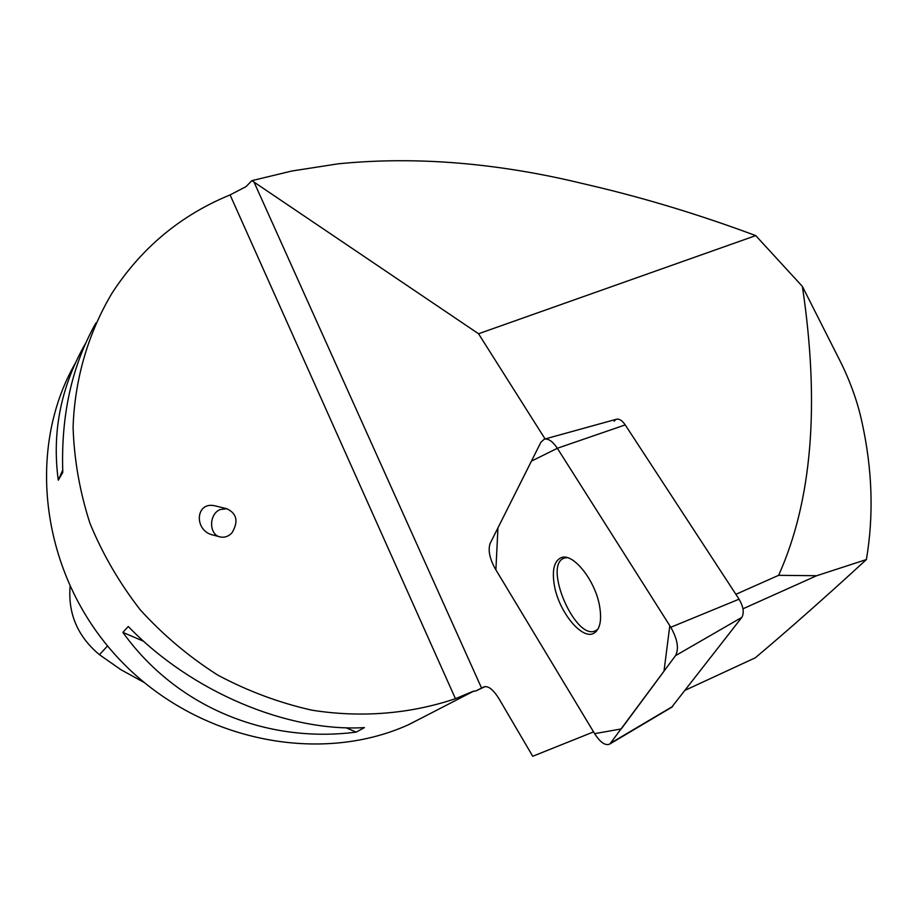 <?xml version="1.0" encoding="UTF-8"?>
<svg xmlns="http://www.w3.org/2000/svg" width="917" height="917" viewBox="0 0 917 917"><rect width="100%" height="100%" fill="white"/><g stroke="black" fill="none" stroke-linecap="round" stroke-linejoin="round"><path stroke-width="1.38" d="M544.285 439.174L540.892 442.269L490.148 543.426C487.913 549.971 489.563 558.338 495.088 568.494L594.64 733.703C600.44 742.621 605.518 746.048 609.885 743.974L675.52 655.644C679.119 648.686 677.548 639.229 670.797 627.274L557.33 448.264C552.733 441.398 548.389 438.36 544.285 439.174L616.511 419.218C619.319 418.656 622.219 420.548 625.222 424.903L739.068 599.179C743.435 606.745 744.363 612.797 741.842 617.37L671.622 707.316M599.684 606.699C595.534 580.507 572.804 552.16 561.032 557.754C554.097 561.101 551.874 570.259 554.338 585.218C558.762 612.212 582.925 641.373 594.525 632.845C600.096 628.81 601.816 620.098 599.684 606.699M778.625 575.326C812.095 500.854 820.016 404.546 802.386 286.413L841.13 363.052C850.804 382.882 857.762 402.609 861.98 422.244C872.399 469.481 873.878 515.251 866.393 559.553L816.657 575.727L778.625 575.326L735.881 594.308M545.076 438.956L478.536 333.754L755.734 235.612L802.386 286.413M742.965 608.796L816.657 575.727M866.393 559.553C825.403 597.196 788.368 629.945 755.31 657.787L685.308 690.192M755.734 235.612C699.958 214.83 644.731 198.061 590.067 185.303L570.695 180.741C489.013 162.149 411.504 156.509 338.155 163.822L291.835 171.02L251.866 180.649L478.536 333.754M251.866 180.649L245.985 186.655L230.087 194.92C180.718 215.163 141.344 247.945 111.954 293.28C88.215 333.135 74.736 378.985 73.085 427.23C74.128 459.623 79.745 491.638 89.935 523.263C102.658 554.189 119.439 583.052 140.29 609.874C163.192 635.068 189.017 656.801 217.765 675.095C247.75 691.097 279.077 702.777 311.734 710.148C361.034 718.011 410.289 713.93 455.451 698.685L472.622 691.498L475.866 690.925L483.855 686.948C488.131 685.515 493.174 689.435 498.974 698.708L532.72 756.273L593.551 731.892M475.866 690.925L485.173 686.558M431.54 712.887L408.008 724.957C316.434 766.027 192.719 739.423 116.918 656.664C40.806 574.18 25.527 449.399 75.561 362.754M128.277 626.506L122.878 632.398C176.259 706.766 265.838 743.802 356.209 732.11L364.427 727.617C287.342 732.087 191.653 692.06 128.277 626.506M85.717 343.061C60.946 386.229 51.799 431.941 58.275 480.187L62.792 472.415C60.831 415.435 71.87 365.631 95.907 323.002M143.889 682.328L120.987 669.742L99.46 654.715C77.773 636.593 67.984 613.886 70.07 586.616M122.878 632.398L143.763 641.327M345.984 727.743L356.209 732.11M62.7 470.134L58.275 480.187M216.309 506.161L214.991 505.84C195.172 501.014 193.579 531.344 213.558 535.161L219.518 536.754M615.685 419.585L614.149 421.258M567.348 557.685C538.52 558.098 577.848 649.19 598.148 628.764M220.309 509.508C208.572 513.898 208.767 535.23 220.516 537.018C224.883 537.786 228.769 536.307 232.15 532.594C238.638 521.429 236.85 513.474 226.808 508.729L220.309 509.508M557.353 448.298L531.447 461.113L497.954 527.86L495.891 569.835L594.629 733.669L621.279 728.923L664 671.21L669.811 625.703L557.353 448.298M741.842 617.37L675.52 655.644M610.871 742.988L672.711 706.411M625.222 424.903L557.33 448.264M670.797 627.274L739.068 599.179M481.585 688.117L253.917 181.853M455.451 698.685L230.087 194.92M99.46 654.715L107.564 645.946M672.023 707.076L609.885 743.974M409.131 724.453L473.814 691.063M214.991 505.84L226.808 508.729"/></g></svg>

